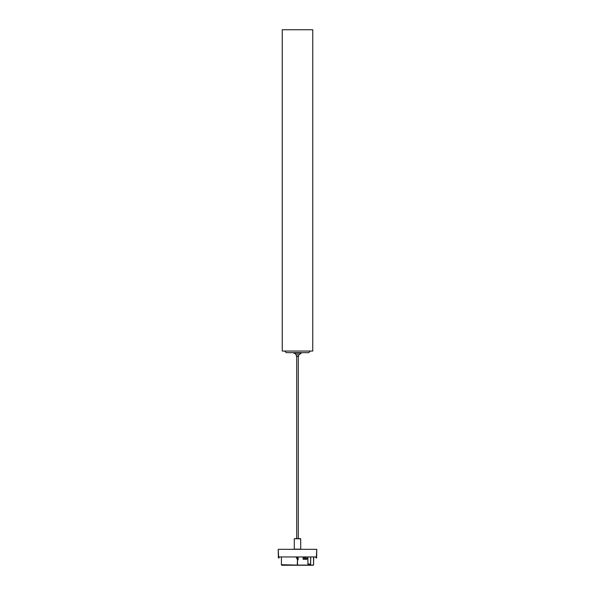 <?xml version="1.0" encoding="UTF-8"?>
<svg xmlns="http://www.w3.org/2000/svg" width="595" height="595" viewBox="0 0 595 595"><rect width="100%" height="100%" fill="white"/><g stroke="black" fill="none" stroke-linecap="round" stroke-linejoin="round"><path stroke-width="0.89" d="M297.485 559.092L297.582 556.95M297.634 559.092L297.634 557.485L297.574 559.248M297.954 557.485L297.954 556.95M297.634 556.95L297.634 557.485M308.21 563.904L310.352 564.216L308.21 563.904M310.352 564.283L308.21 564.283L310.352 564.216M310.687 556.95L310.568 563.963M307.927 563.963L307.875 556.95M298.14 556.95L298.088 559.895L297.5 559.895L297.448 556.95M313.706 556.95L313.572 564.722L313.706 556.95M310.754 556.95L310.62 564.662L307.942 564.662L307.808 556.95M306.871 558.073L303.123 557.805L304.967 558.37L306.871 558.073L306.871 559.307L304.967 559.307L304.967 558.37M304.967 559.307L303.123 559.307L303.123 558.088M310.62 564.662L307.942 564.662M306.871 558.259L306.871 559.307M281.428 556.95L281.428 564.722A0.535 0.535 0 0 0 281.963 565.25L281.428 564.722A0.535 0.535 0 0 0 281.963 565.25L313.037 565.25L313.572 564.722A0.535 0.535 -0 0 1 313.037 565.25A0.535 0.535 -0 0 0 313.572 564.722L313.55 556.95M281.561 564.722L297.277 565.094L297.493 559.412M297.262 559.412L296.035 556.95M300.713 541.591L300.549 538.609L294.287 538.773L300.713 538.773M300.683 541.51L300.683 539.992M300.713 541.621L300.713 549.155L294.287 549.155L294.287 538.773M316.376 556.95L316.778 549.319L278.222 549.319L278.624 556.95L316.376 556.95L316.778 549.319L316.629 557.887L315.923 557.887L315.9 556.95M279.1 556.95L279.077 557.887L278.371 557.887L278.222 549.319L278.624 556.95M299.642 538.609L297.798 538.609M296.994 538.505L295.358 538.609M301.249 352.657L301.249 353.192L293.752 353.192A2.142 2.142 0 0 1 295.894 354.799L299.107 354.799L301.182 353.192M296.429 354.799L296.429 356.405L298.571 356.405L298.571 354.799M293.752 352.657L293.752 353.192M284.648 351.05L286.255 352.657L308.745 352.657L310.352 351.05M282.238 351.05L312.762 351.05L312.762 29.75L282.238 29.75L282.238 351.05M297.299 565.25L313.037 565.094L297.723 565.094M306.708 559.307L306.708 558.37M303.264 558.199L303.264 559.307M297.5 565.25L297.5 559.895M313.037 565.25L313.416 564.722M279.085 557.723L278.371 557.723M298.303 538.505L298.303 356.405M296.697 538.505L296.697 356.405"/></g></svg>
